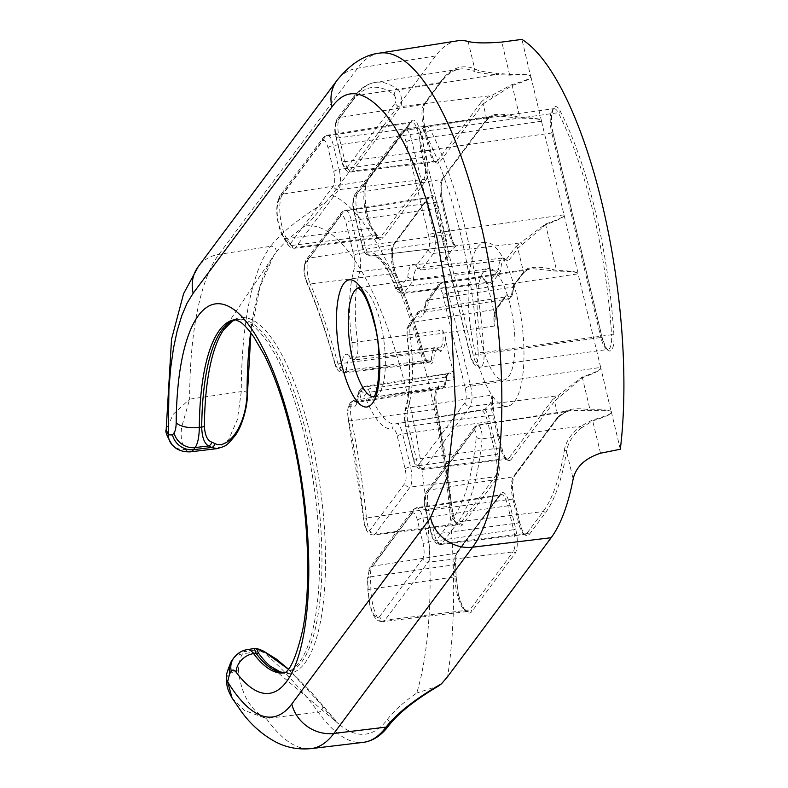 <?xml version="1.0" encoding="UTF-8"?>
<svg xmlns="http://www.w3.org/2000/svg" width="788" height="788" viewBox="0 0 788 788"><rect width="100%" height="100%" fill="white"/><g stroke="black" fill="none" stroke-linecap="round" stroke-linejoin="round"><path stroke-width="0.59" stroke-dasharray="3.94 2.96" d="M508.634 376.694A56.234 17.494 -97.9 0 0 511.993 313.368A56.234 17.494 -97.9 0 0 488.284 268.609A56.234 17.494 -97.9 0 0 483.477 271.909A56.234 17.494 -97.9 0 0 480.099 335.077A56.234 17.494 -97.9 0 0 503.729 380.003A56.234 17.494 -97.9 0 0 508.634 376.694M457.365 40.848A258.513 80.425 -97.9 0 0 435.488 55.987L331.935 194.951L325.877 202.043C299.755 217.754 281.336 232.499 270.609 246.289L218.857 254.396A36.632 33.204 36.7 0 0 198.281 266.551M516.958 296.258A82.75 25.738 82.1 0 1 507.561 406.244A82.75 25.738 82.1 0 1 475.164 352.344A82.75 25.738 82.1 0 1 484.847 242.32A82.75 25.738 82.1 0 1 516.958 296.258M486.304 282.419L482.502 276.696A17.484 5.437 -97.9 0 0 487.821 283.217A17.484 5.437 -97.9 0 0 489.358 282.183L498.548 269.851L500.853 271.052L491.466 283.66A19.316 6.008 82.1 0 1 486.304 282.419A83.223 25.886 82.1 0 1 491.21 299.686A83.223 25.886 82.1 0 1 494.962 318.5A19.316 6.008 82.1 0 1 497.159 307.389L506.556 294.791A18.804 5.851 -97.9 0 0 513.54 285.414L523.488 272.057L527.901 268.314C535.594 266.354 545.178 267.112 556.673 270.57C570.876 270.737 578.047 271.811 578.195 273.791L541.504 121.224C542.114 119.205 534.953 118.2 520.011 118.21L494.549 115.55L490.185 117.028A1.832 1.33 57.6 0 0 490.727 116.88L490.727 116.88A1.832 1.33 57.6 0 0 491.17 115.334C498.863 113.383 508.457 114.132 519.942 117.589C534.116 117.757 541.287 118.84 541.464 120.82L541.661 121.608M494.352 326.055L410.243 337.747A15.918 4.955 82.1 0 1 411.631 322.519L495.879 309.329A17.484 5.437 -97.9 0 0 494.352 326.055L494.962 318.5M492.155 395.064A17.484 5.437 -97.9 0 0 492.707 415.049L408.499 426.239A15.918 4.955 82.1 0 1 407.997 408.046A4.58 3.635 17.4 0 0 405.002 410.351A4.58 3.635 17.4 0 0 405.062 412.321C410.45 393.645 411.238 368.942 407.435 338.219A11.337 3.526 82.1 0 1 408.42 327.375A4.58 4.147 -143.3 0 1 409.061 324.035C406.736 330.133 406.736 325.533 407.199 338.229L410.243 337.747A84.828 26.388 82.1 0 1 407.997 408.046L492.155 395.064L492.401 398.826A83.223 25.886 82.1 0 1 484.571 409.327L396.315 423.727A84.828 26.388 82.1 0 1 395.694 423.855A84.828 26.388 82.1 0 1 369.631 392.247L454.489 379.55L454.085 373.364A83.223 25.886 82.1 0 1 449.18 356.097A83.223 25.886 82.1 0 1 445.417 337.274L442.639 330.192L357.555 341.953A84.828 26.388 82.1 0 1 359.801 271.653L444.846 261.183L447.988 256.947A83.223 25.886 82.1 0 1 455.819 246.447L456.311 245.797L371.493 255.972A84.828 26.388 82.1 0 1 372.399 255.804A84.828 26.388 82.1 0 1 398.167 287.453L482.502 276.696M501.808 448.234A1.832 0.522 -13.5 0 0 501.867 448.047A1.832 0.522 -13.5 0 0 500.577 447.85L492.707 415.049A1.832 0.522 -13.5 0 1 493.987 415.246L492.401 398.826A19.316 6.008 82.1 0 0 493.938 415.434L501.808 448.234C504.744 458.734 507.807 462.546 511.008 459.69A1.832 1.665 36.7 0 0 508.9 458.212L552.418 399.821A1.832 1.665 -143.3 0 1 554.516 401.299L511.008 459.69M507.561 406.244L396.009 423.786A4.58 4.354 76.7 0 1 396.315 423.727A15.918 4.955 82.1 0 1 396.433 423.708L480.68 410.45A17.484 5.437 -97.9 0 1 480.808 410.43L480.808 410.43A17.484 5.437 -97.9 0 1 487.654 421.816A1.832 0.522 166.5 0 0 489.811 420.959L497.691 453.76C499.996 464.999 499.809 473.174 497.13 478.306L462.182 525.212C458.98 528.068 455.917 524.256 452.982 513.756A19.316 6.008 82.1 0 1 451.632 505.758A301.233 93.713 -97.9 0 0 436.985 409.573C435.104 399.014 435.429 391.439 437.941 386.859L439.487 384.79A18.804 5.851 -97.9 0 0 446.471 375.413L448.924 372.123A19.316 6.008 82.1 0 1 454.085 373.364M288.408 669.219L321.671 704.896A250.21 77.835 -97.9 0 0 338.682 723.965A250.21 77.835 -97.9 0 0 387.42 719.405C393.951 710.825 403.722 702.039 416.754 693.056A261.34 81.302 -97.9 0 0 407.928 396.256A261.34 81.302 -97.9 0 0 304.661 226.186C312.718 219.99 321.632 207.086 325.877 202.043M458.399 594.497L455.996 576.058A301.233 93.713 -97.9 0 0 455.651 563.981A19.316 6.008 82.1 0 1 457.808 551.176L500.784 493.515C503.975 490.648 507.048 494.47 509.984 504.96L515.716 528.856C518.031 540.085 517.844 548.271 515.165 553.403L471.953 611.38A28.476 8.855 82.1 0 1 458.399 594.497M444.846 261.183A17.484 5.437 -97.9 0 0 444.294 241.197L436.424 208.396A17.484 5.437 -97.9 0 0 429.568 197.01A17.484 5.437 -97.9 0 0 428.091 198.034L393.143 244.93A17.484 5.437 -97.9 0 0 392.641 267.152A17.484 5.437 -97.9 0 0 394.64 273.337A303.065 94.274 82.1 0 1 422.23 352.886A17.484 5.437 -97.9 0 0 428.603 362.677A17.484 5.437 -97.9 0 0 430.14 361.653L431.479 359.85L433.784 361.062L432.248 363.12C429.332 365.928 426.416 362.697 423.501 353.438A301.233 93.713 -97.9 0 0 396.088 274.372A19.316 6.008 82.1 0 1 393.872 267.536C391.557 256.307 391.744 248.121 394.424 242.99L429.381 196.094C432.573 193.227 435.646 197.049 438.581 207.539L446.451 240.35A19.316 6.008 82.1 0 1 447.988 256.947M446.451 240.35A1.832 0.522 166.5 0 1 444.294 241.197L359.298 253.46A4.58 1.31 166.5 0 0 353.911 255.598L346.031 222.797C344.346 216.661 342.553 214.425 340.633 216.07L305.685 262.975C304.109 265.881 304.001 270.678 305.36 277.386L306.66 281.395A309.211 96.195 82.1 0 1 334.801 362.549A11.337 3.526 -97.9 0 0 339.933 368.232L340.682 367.238L346.375 370.33A22.202 6.905 82.1 0 1 348.867 359.505A22.202 6.905 82.1 0 1 350.827 358.195A22.202 6.905 82.1 0 1 354.078 359.988L438.867 349.941L440.354 350.601L440.768 351.684A18.804 5.851 -97.9 0 0 435.922 350.709A18.804 5.851 -97.9 0 0 433.784 361.062M541.464 120.82L530.935 76.928C531.733 78.386 525.497 81.223 512.22 85.429L483.113 103.878A1.832 1.665 36.7 0 0 481.015 102.41C482.315 100.519 485.753 98.264 491.338 95.624L511.964 84.582C525.271 80.711 531.545 78.15 530.797 76.899L521.922 39.4M620.314 449.249L611.458 412.36C612.266 413.818 606.031 416.655 592.753 420.861L581.662 427.717L580.598 426.269L592.487 420.014C605.805 416.143 612.079 413.592 611.33 412.331L600.771 367.829C601.52 369.71 595.393 373 582.381 377.688L554.516 401.299L558.17 416.497L567.803 409.947C574.501 408.411 581.928 408.381 590.104 409.858C604.307 409.494 611.37 410.115 611.311 411.72L611.192 411.789C611.311 410.39 604.327 409.996 590.232 410.597L571.221 410.341L567.163 411.464A1.832 0.955 65.2 0 0 567.498 411.415L567.498 411.415A1.832 0.955 65.2 0 0 567.803 409.947M541.504 121.224L411.563 139.969L433.942 233.209A15.918 4.955 82.1 0 1 433.489 253.431L421.147 269.989L505.935 259.941L507.423 260.601L507.846 261.675A18.804 5.851 -97.9 0 0 502.99 260.71A18.804 5.851 -97.9 0 0 500.853 271.052M515.165 553.403A1.832 1.665 36.7 0 0 513.057 551.925L469.855 609.912L384.908 620.176A4.58 4.147 -143.3 0 1 379.649 616.492C376.231 619.496 372.98 615.448 369.887 604.347L368.154 591.069A4.58 1.537 178.8 0 1 367.888 590.567A4.58 1.537 178.8 0 1 370.853 589.069L454.922 576.855A26.644 8.294 -97.9 0 0 457.168 594.113A26.644 8.294 -97.9 0 0 467.501 611.478A26.644 8.294 -97.9 0 0 469.855 609.912A1.832 1.665 -143.3 0 1 471.953 611.38M340.682 367.238L343.607 355.831C345.302 353.723 347.183 353.694 349.251 355.733L350.916 353.507A11.337 3.526 -97.9 0 0 351.901 342.652C348.089 311.94 348.887 287.236 354.265 268.56A4.58 3.635 -162.6 0 0 359.801 271.653A15.918 4.955 82.1 0 0 359.298 253.46L351.428 220.66A4.58 1.31 166.5 0 0 346.031 222.797M425.727 180.885A1.832 1.665 -143.3 0 0 423.629 179.418L338.673 189.681L295.707 247.343L380.653 237.08L423.629 179.418A17.484 5.437 -97.9 0 0 424.131 157.196L418.389 133.31A17.484 5.437 -97.9 0 0 411.543 121.913A17.484 5.437 -97.9 0 0 410.065 122.938L366.863 180.915A26.644 8.294 -97.9 0 0 366.095 214.769A26.644 8.294 -97.9 0 0 371.207 228.175L286.704 238.577A4.58 3.595 -32.4 0 1 283.188 237.168A4.58 3.595 -32.4 0 1 282.744 235.316L278.814 225.004C276.361 213.026 276.558 204.348 279.405 198.96L322.607 140.983C324.498 139.318 326.291 141.564 328.005 147.701L333.748 171.597C335.097 178.226 334.989 183.023 333.413 186.007L290.447 243.669L287.068 242.389A4.58 3.487 149.5 0 0 287.433 244.113A4.58 3.487 149.5 0 0 290.959 245.551L375.443 235.11A17.484 5.437 -97.9 0 0 379.117 238.114A17.484 5.437 -97.9 0 0 380.653 237.08A1.832 1.665 -143.3 0 1 382.761 238.557A19.316 6.008 82.1 0 1 376.999 236.37A301.233 93.713 -97.9 0 0 372.793 229.485C370.636 226.048 368.814 221.28 367.326 215.163A28.476 8.855 82.1 0 1 368.144 178.974L411.346 120.997C414.547 118.141 417.61 121.953 420.546 132.453L426.288 156.349C428.593 167.578 428.406 175.763 425.727 180.885L382.761 238.557M232.086 698.079L244.536 710.461L266.314 718.518A257.065 79.972 -97.9 0 0 311.201 748.6M379.373 53.131A257.065 79.972 -97.9 0 0 357.624 68.172L218.857 254.396A257.065 79.972 -97.9 0 0 189.642 399.161L173.271 414.232L166.179 429.618M226.589 678.517A18.321 9.003 -177.2 0 1 238.459 670.726C241.345 694.701 250.633 710.628 266.314 718.518L318.244 712.155A258.031 80.268 -97.9 0 0 363.307 742.355M304.661 226.186C291.757 235.533 282.035 244.526 275.485 253.135A4.58 4.147 36.7 0 0 270.609 246.289A258.031 80.268 -97.9 0 0 241.286 391.606L189.642 399.161L181.673 427.007C180.373 436.828 181.585 444.274 185.308 449.367A18.321 15.927 -43.1 0 1 172.208 444.915M254.297 648.514L260.601 651.055C271.348 655.921 304.247 692.337 318.244 712.155A4.58 3.743 144.4 0 0 322.174 709.574A4.58 3.743 144.4 0 0 322.223 705.487L322.223 705.487A4.58 3.743 144.4 0 0 321.671 704.896M581.662 427.717C572.915 434.868 567.882 442.777 566.562 451.445A232.046 72.181 82.1 0 1 545.227 513.057L529.034 534.776C525.842 537.643 522.769 533.821 519.834 523.33L514.101 499.434C511.796 488.196 511.973 480.02 514.663 474.888L558.17 416.497A1.832 1.665 -143.3 0 1 556.88 418.438L513.372 476.829A1.832 1.665 36.7 0 0 514.663 474.888M455.819 246.447A19.316 6.008 82.1 0 1 450.569 234.814L442.698 202.014C440.384 190.785 440.571 182.599 443.25 177.467L486.767 119.077L483.113 103.878L439.606 162.269C436.404 165.125 433.341 161.313 430.406 150.813L424.673 126.917C422.358 115.688 422.545 107.503 425.224 102.381L441.418 80.652A232.046 72.181 82.1 0 1 474.721 68.93C478.651 70.9 485.93 72.338 496.558 73.225L509.58 74.417C523.774 74.052 530.846 74.683 530.777 76.288L530.669 76.347C530.777 74.958 523.793 74.555 509.698 75.165L496.164 74.564A1.832 0.522 91.9 0 0 496.558 73.225M438.985 685.747L416.754 693.056M611.33 412.331A1.832 0.64 7.8 0 0 611.458 412.36L611.192 411.789M552.418 399.821L582.145 377.019C595.955 372.31 602.121 369.109 600.614 367.444L600.771 367.829M600.584 367.041L578.077 273.85C577.978 272.037 570.857 271.151 556.732 271.18L531.279 268.531L526.906 270.008A1.832 1.33 57.6 0 0 527.448 269.851L527.448 269.851A1.832 1.33 57.6 0 0 527.901 268.314M530.797 76.899A1.832 0.64 -172.2 0 0 530.935 76.928L530.669 76.347M247.481 393.291A4.58 1.793 0.1 0 0 241.286 391.606L237.355 419.6L228.54 439.911L217.074 448.638M238.459 670.726A36.947 11.495 82.1 0 1 242.556 653.882L260.601 651.055A4.58 4.137 113.3 0 1 263.517 651.115M519.834 523.33A1.832 0.522 -13.5 0 0 519.893 523.143A1.832 0.522 -13.5 0 0 518.602 522.937L434.405 534.136L428.672 510.24A4.58 1.31 -13.5 0 1 425.451 509.747C423.609 502.449 423.983 496.371 426.554 491.535A4.58 4.147 36.7 0 0 425.914 494.874L473.952 430.406A4.58 4.147 -143.3 0 1 474.593 427.066L426.554 491.535A4.58 4.147 36.7 0 1 429.125 490.018L477.164 425.55A8.845 2.748 82.1 0 1 477.912 425.027L571.221 410.341L567.498 411.415C567.35 410.775 555.56 418.694 557.914 417.827L514.406 476.218C512.121 480.04 512.042 487.713 514.16 499.247A1.832 0.522 -13.5 0 0 512.87 499.05L428.672 510.24A15.918 4.955 82.1 0 1 429.125 490.018L513.372 476.829A17.484 5.437 -97.9 0 0 512.87 499.05L518.602 522.937A17.484 5.437 -97.9 0 0 525.389 534.343A17.484 5.437 -97.9 0 0 526.936 533.309L543.119 511.579A230.214 71.619 -97.9 0 0 564.287 450.46A1.832 1.221 -170.8 0 1 566.562 451.445L573.162 478.946M468.121 41.429L474.721 68.93A1.832 1.714 -67.7 0 1 473.174 70.959A230.214 71.619 -97.9 0 0 459.611 69.117A230.214 71.619 -97.9 0 0 440.128 82.592A1.832 1.665 36.7 0 0 441.418 80.652M485.477 121.017L441.969 179.408L357.722 192.597L403.978 130.522L490.185 117.028L485.477 121.017A1.832 1.665 -143.3 0 0 486.767 119.077L491.17 115.334M454.489 379.55A17.484 5.437 -97.9 0 0 449.121 373.039A17.484 5.437 -97.9 0 0 447.643 374.064L445.387 377.088L446.363 376.556L446.471 375.413M446.579 375.925C446.323 384.061 444.56 388.385 441.3 388.908A20.636 6.422 82.1 0 0 445.387 377.088L361.298 390.06A22.202 6.905 82.1 0 1 356.925 402.185A22.202 6.905 82.1 0 1 353.595 400.402L438 386.997L439.083 386.327L439.487 384.79M564.287 450.46C565.774 441.635 571.211 433.567 580.598 426.269L482.049 438.817A4.58 2.65 -174.5 0 1 476.307 436.798A224.068 69.699 82.1 0 1 452.913 518.169L436.729 539.898C434.838 541.553 433.036 539.317 431.322 533.171L425.589 509.275C424.239 502.655 424.348 497.858 425.914 494.874M424.673 126.917A1.832 0.522 -13.5 0 0 424.722 126.73A1.832 0.522 -13.5 0 0 423.442 126.533A17.484 5.437 -97.9 0 1 423.944 104.321L339.697 117.51L355.88 95.781A4.58 4.147 36.7 0 0 353.31 97.298C359.505 88.857 366.814 83.883 375.236 82.395L459.611 69.117C453.051 70.093 446.904 74.387 441.162 81.982L424.968 103.711A1.832 1.665 36.7 0 1 423.944 104.321L440.128 82.592L355.88 95.781A228.638 71.127 82.1 0 1 375.236 82.395A228.638 71.127 82.1 0 1 398.275 89.891L496.164 74.564C484.916 73.905 477.252 72.693 473.174 70.959M522.217 244.644A1.832 1.33 58.6 0 0 520.405 242.931L545.414 224.038C558.485 219.606 564.651 216.542 563.913 214.838A1.832 0.621 -176.2 0 0 564.041 214.848C564.829 216.73 558.692 220.019 545.66 224.708L517.795 248.319L507.846 261.675M563.913 214.838L433.942 233.209A4.58 1.31 -13.5 0 0 428.554 235.346C429.903 241.965 429.795 246.772 428.229 249.757L416.32 265.723C411.681 262.128 408.824 265.96 407.751 277.228L399.152 288.772A4.58 4.147 36.7 0 0 404.411 292.446A15.918 4.955 82.1 0 1 403.003 293.392A15.918 4.955 82.1 0 1 398.167 287.453A4.58 2.561 -20.7 0 1 394.729 286.231A4.58 2.561 -20.7 0 1 394.709 285.207C385.499 261.734 376.122 250.673 366.578 252.032A11.337 3.526 82.1 0 1 362.056 244.664L354.186 211.864C352.827 205.235 352.935 200.438 354.511 197.453L400.767 135.378C402.658 133.714 404.451 135.96 406.165 142.106L428.554 235.346M417.975 312.078L409.061 324.035A4.58 4.147 -143.3 0 1 411.631 322.519L420.664 310.403L417.975 312.078L417.019 315.84C421.659 319.435 424.515 315.594 425.589 304.326L437.488 288.359C439.379 286.694 441.181 288.93 442.895 295.076A4.58 1.31 -13.5 0 1 448.283 292.939L578.077 273.85M260.424 649.765A4.58 4.147 -66.1 0 0 257.479 649.696L244.122 651.784A18.321 16.597 36.7 0 0 233.839 657.862M446.363 376.556L448.668 373.453A1.832 1.665 36.7 0 1 447.643 374.064L363.396 387.253A15.918 4.955 82.1 0 1 364.736 386.317A15.918 4.955 82.1 0 1 369.631 392.247A4.58 2.561 159.3 0 0 364.627 395.665C373.827 419.137 383.204 430.199 392.749 428.849A4.58 4.354 76.7 0 1 396.009 423.786L396.433 423.708A15.918 4.955 82.1 0 1 402.668 434.08L487.654 421.816L495.534 454.617A1.832 0.522 166.5 0 0 497.691 453.76M407.751 277.228L413.444 280.331L498.548 269.851A20.636 6.422 82.1 0 1 500.882 259.232A20.636 6.422 82.1 0 1 502.705 258.021A20.636 6.422 82.1 0 1 505.935 259.941L515.687 246.851A1.832 1.665 -143.3 0 1 517.795 248.319L523.488 272.057A1.832 1.665 -143.3 0 1 522.208 273.997L526.906 270.008L440.709 283.503A15.918 4.955 82.1 0 1 442.048 282.567A15.918 4.955 82.1 0 1 448.283 292.939L470.672 386.179A15.918 4.955 82.1 0 1 470.209 406.411L557.136 395.901A1.832 1.33 -121.4 0 1 558.938 397.625M582.145 377.019A1.832 0.502 -108.9 0 0 582.381 377.688L590.232 410.597M545.227 513.057A1.832 1.665 -143.3 0 0 543.119 511.579L458.173 521.853A228.638 71.127 82.1 0 0 482.049 438.817A8.845 2.748 82.1 0 0 481.379 430.79A8.845 2.748 82.1 0 0 477.912 425.027L474.593 427.066A4.58 4.147 -143.3 0 1 477.164 425.55L567.163 411.464C565.104 412.193 556.988 417.039 556.88 418.438M511.964 84.582L520.011 118.21M425.224 102.381A1.832 1.665 36.7 0 1 424.968 103.711C422.693 107.523 422.614 115.196 424.722 126.73L430.465 150.626A1.832 0.522 -13.5 0 0 429.174 150.429L423.442 126.533L339.234 137.733A15.918 4.955 82.1 0 1 339.697 117.51A4.58 4.147 36.7 0 0 337.126 119.027L353.31 97.298A4.58 4.147 36.7 0 0 352.669 100.637A224.068 69.699 82.1 0 1 394.217 94.855A4.58 4.147 -52.5 0 1 398.275 89.891A8.845 2.748 82.1 0 1 400.846 95.358A8.845 2.748 82.1 0 1 400.59 106.587L491.338 95.624A1.832 0.965 -113.5 0 1 492.796 97.525M351.901 342.652L357.555 341.953A15.918 4.955 82.1 0 1 356.176 357.181L441.122 346.917L438.867 349.941A20.636 6.422 82.1 0 0 435.636 348.02A20.636 6.422 82.1 0 0 433.814 349.242A20.636 6.422 82.1 0 0 431.479 359.85L346.375 370.33L345.193 371.916A15.918 4.955 82.1 0 1 343.795 372.852A15.918 4.955 82.1 0 1 337.993 363.938L422.23 352.886A1.832 0.69 -15.5 0 1 423.54 353.182A1.832 0.69 -15.5 0 1 423.501 353.438M545.414 224.038A1.832 0.502 71.1 0 0 545.66 224.708L556.732 271.18M358.52 394.335L358.845 391.419L361.298 390.06L363.396 387.253A4.58 4.147 36.7 0 0 360.185 392.109L358.52 394.335C357.466 405.584 354.61 409.415 349.951 405.84L349.202 406.835A11.337 3.526 -97.9 0 0 348.641 420.171A309.211 96.195 82.1 0 1 363.682 518.908L364.47 523.606C366.154 529.733 367.957 531.979 369.868 530.324L404.815 483.428C406.401 480.522 406.51 475.716 405.15 469.018L397.27 436.217A11.337 3.526 -97.9 0 0 392.749 428.849M522.208 273.997L512.456 287.088L428.367 300.061A22.202 6.905 82.1 0 1 423.993 312.186A22.202 6.905 82.1 0 1 420.664 310.403L505.069 296.997L506.152 296.318L506.556 294.791M513.648 285.916C513.392 294.052 511.629 298.386 508.368 298.898A20.636 6.422 82.1 0 0 512.456 287.088L513.431 286.546L513.54 285.414M509.984 504.96A1.832 0.522 166.5 0 1 507.827 505.817L513.559 529.713L428.564 541.967A4.58 1.31 166.5 0 0 423.176 544.104C424.525 550.733 424.417 555.54 422.851 558.515A4.58 4.147 36.7 0 0 428.111 562.199L513.057 551.925A17.484 5.437 -97.9 0 0 513.559 529.713A1.832 0.522 166.5 0 0 515.716 528.856M417.443 520.218A4.58 1.31 166.5 0 1 422.831 518.08L428.564 541.967A15.918 4.955 82.1 0 1 428.111 562.199L384.908 620.176A25.078 7.801 82.1 0 1 382.692 621.653L467.501 611.478L464.368 609.085C464.447 609.104 461.798 606.79 458.449 594.31L456.104 576.255A1.832 0.611 -1.2 0 1 454.922 576.855A303.065 94.274 -97.9 0 0 454.568 564.71A17.484 5.437 -97.9 0 1 456.528 553.117A1.832 1.665 36.7 0 0 457.562 552.506L500.528 494.844A1.832 1.665 36.7 0 1 499.494 495.455L456.528 553.117L372.281 566.306L415.246 508.644A15.918 4.955 82.1 0 1 416.596 507.708A15.918 4.955 82.1 0 1 422.831 518.08L507.827 505.817A17.484 5.437 -97.9 0 0 500.981 494.431A17.484 5.437 -97.9 0 0 499.494 495.455L415.246 508.644A4.58 4.147 36.7 0 0 412.035 513.49C413.927 511.836 415.729 514.072 417.443 520.218L423.176 544.104M455.651 563.981A1.832 0.542 -2.1 0 1 455.76 564.159A1.832 0.542 -2.1 0 1 454.568 564.71L370.498 576.855A15.918 4.955 82.1 0 1 372.281 566.306A4.58 4.147 36.7 0 0 369.71 567.823L367.533 578.244A4.58 1.359 177.9 0 0 367.799 578.678L369.07 571.152L412.035 513.49M350.916 353.507A4.58 4.147 36.7 0 0 356.176 357.181L354.078 359.988L350.571 358.619L349.251 355.733M358.294 392.966L356.146 402.51L441.3 388.908A20.636 6.422 82.1 0 1 438 386.997L436.66 388.799A17.484 5.437 -97.9 0 0 435.784 409.356L351.615 420.703A15.918 4.955 82.1 0 1 352.413 401.988L353.595 400.402L350.906 402.087L349.951 405.84M513.431 286.546L523.232 273.387L527.448 269.851L531.279 268.531L442.048 282.567L438.128 285.02A4.58 4.147 36.7 0 1 440.709 283.503L428.367 300.061L425.914 301.42L425.589 304.326M491.466 283.66A1.832 1.665 -143.3 0 0 489.358 282.183L404.411 292.446L413.444 280.331A22.202 6.905 82.1 0 1 417.896 268.196A22.202 6.905 82.1 0 1 421.147 269.989L417.64 268.609L416.32 265.723M284.714 672.617A178.236 55.446 -97.9 0 0 286.615 672.42A178.236 55.446 -97.9 0 0 301.696 661.989A178.236 55.446 -97.9 0 0 312.472 462.014A178.236 55.446 -97.9 0 0 237.671 319.337A178.236 55.446 -97.9 0 0 235.789 319.672M358.481 287.876A55.032 17.119 82.1 0 1 359.2 287.719A55.032 17.119 82.1 0 1 380.702 323.572A55.032 17.119 82.1 0 1 379.117 393.498A55.032 17.119 82.1 0 1 374.32 396.738A55.032 17.119 82.1 0 1 373.581 396.778M435.488 55.987L357.624 68.172A36.632 33.204 36.7 0 0 337.037 80.327M235.858 319.692L237.671 319.337L235.257 319.632A178.275 55.455 82.1 0 1 304.434 435.843A178.275 55.455 82.1 0 1 299.292 662.363A178.275 55.455 82.1 0 1 284.212 672.804L286.615 672.42L284.783 672.578M224.59 328.438A179.575 55.859 82.1 0 1 224.787 328.172A179.575 55.859 82.1 0 1 310.295 434.641A179.575 55.859 82.1 0 1 305.123 662.806A179.575 55.859 82.1 0 1 270.136 666.077L338.682 723.965L309.723 690.416L288.487 669.12M457.808 551.176A1.832 1.665 36.7 0 1 457.562 552.506C456.331 553.974 455.73 557.855 455.76 564.159L456.104 576.255A1.832 0.611 -1.2 0 0 455.996 576.058M438.581 207.539A1.832 0.522 166.5 0 1 436.424 208.396L351.428 220.66A15.918 4.955 82.1 0 0 345.193 210.288A15.918 4.955 82.1 0 0 343.844 211.223A4.58 4.147 36.7 0 0 341.273 212.74L306.325 259.646A4.58 4.147 36.7 0 1 308.896 258.119L343.844 211.223L428.091 198.034A1.832 1.665 36.7 0 0 429.125 197.424L394.177 244.329C391.892 248.141 391.813 255.814 393.931 267.349L396.039 273.889A1.832 1.162 -23.5 0 0 394.64 273.337L310.265 283.985A15.918 4.955 82.1 0 1 308.443 278.351A15.918 4.955 82.1 0 1 308.896 258.119L393.143 244.93A1.832 1.665 36.7 0 0 394.424 242.99M349.202 406.835A4.58 4.147 -143.3 0 1 349.842 403.505L348.03 408.056C348.04 408.844 346.927 410.302 348.463 420.496A4.58 0.886 -11.6 0 0 351.615 420.703A304.631 94.767 82.1 0 1 366.44 517.972L451.731 505.807L437.054 409.435L435.784 409.356A303.065 94.274 82.1 0 1 450.529 506.132A17.484 5.437 -97.9 0 0 451.751 513.372A17.484 5.437 -97.9 0 0 458.537 524.769A17.484 5.437 -97.9 0 0 460.074 523.734A1.832 1.665 -143.3 0 1 462.182 525.212M497.13 478.306A1.832 1.665 -143.3 0 0 495.031 476.839L460.074 523.734L375.127 534.008A15.918 4.955 82.1 0 1 373.729 534.944L458.537 524.769L457.808 524.345C456.38 522.07 456.459 524.818 453.041 513.569L451.632 505.758M290.447 243.669A4.58 4.147 -143.3 0 0 295.707 247.343A15.918 4.955 82.1 0 1 294.308 248.289A15.918 4.955 82.1 0 1 290.959 245.551A304.631 94.767 82.1 0 0 286.704 238.577A25.078 7.801 82.1 0 1 281.887 225.969A25.078 7.801 82.1 0 1 282.616 194.104L366.863 180.915A1.832 1.665 36.7 0 0 368.144 178.974M595.433 211.686A233.672 72.693 -97.9 0 0 560.189 111.059A20.153 6.265 -97.9 0 0 552.437 110.29A20.153 6.265 -97.9 0 0 553.048 133.389L602.14 337.875A20.153 6.265 -97.9 0 0 610.217 350.956A20.153 6.265 -97.9 0 0 613.911 334.831A233.672 72.693 -97.9 0 0 595.433 211.686M553.048 133.389A1.832 0.522 166.5 0 0 553.107 133.202C548.665 114.004 555.136 105.011 553.895 108.655A18.321 5.693 -97.9 0 1 558.278 112.704L430.672 130.394A231.839 72.122 82.1 0 1 465.649 230.234A231.839 72.122 82.1 0 1 483.98 352.413L611.577 334.733A231.839 72.122 -97.9 0 0 593.246 212.553A231.839 72.122 -97.9 0 0 558.278 112.704A1.832 1.3 152.8 0 0 560.189 111.059M382.692 621.653A25.078 7.801 82.1 0 1 372.96 605.312A25.078 7.801 82.1 0 1 370.853 589.069A304.631 94.767 82.1 0 0 370.498 576.855A4.58 1.359 177.9 0 0 367.533 578.244L367.888 590.567L369.739 604.81C374.399 621.939 378.772 621.082 382.692 621.653M396.088 274.372A1.832 1.162 -23.5 0 0 396.039 273.889C406.204 297.322 415.365 323.75 423.54 353.182C429.706 368.873 428.16 360.274 428.603 362.677L343.795 372.852C339.372 373.059 336.348 369.838 334.703 363.179A4.58 1.714 -15.5 0 0 337.993 363.938A304.631 94.767 82.1 0 0 310.265 283.985A4.58 2.906 -23.5 0 1 306.768 282.626A4.58 2.906 -23.5 0 1 306.66 281.395M397.27 436.217A4.58 1.31 -13.5 0 1 402.668 434.08L410.538 466.88L495.534 454.617A17.484 5.437 -97.9 0 1 495.031 476.839L410.075 487.102L375.127 534.008A4.58 4.147 -143.3 0 1 369.868 530.324M348.641 420.171A4.58 0.886 -11.6 0 0 348.463 420.496L364.332 524.069C365.918 531.358 369.05 534.973 373.729 534.944A15.918 4.955 82.1 0 1 367.553 524.562A15.918 4.955 82.1 0 1 366.44 517.972A4.58 0.522 -5.8 0 0 363.435 518.77A4.58 0.522 -5.8 0 0 363.682 518.908M347.291 167.381A4.58 4.147 -143.3 0 0 352.551 171.065A15.918 4.955 82.1 0 1 351.152 172.001A15.918 4.955 82.1 0 1 344.977 161.629L429.174 150.429A17.484 5.437 -97.9 0 0 435.961 161.826A17.484 5.437 -97.9 0 0 437.498 160.801L352.551 171.065L400.59 106.587A4.58 4.147 -143.3 0 1 395.33 102.913L347.291 167.381C345.4 169.046 343.607 166.8 341.894 160.663L336.161 136.767C334.801 130.148 334.91 125.341 336.486 122.357L352.669 100.637M394.217 94.855L395.458 97.495A4.265 1.33 82.1 0 1 395.33 102.913M478.149 352.157A13.741 4.275 82.1 0 1 475.627 363.15A13.741 4.275 82.1 0 1 470.121 354.226A4.58 1.31 166.5 0 0 469.983 354.699A4.58 1.31 166.5 0 0 473.283 355.181L424.19 150.695A18.321 5.693 82.1 0 1 426.298 126.346A18.321 5.693 82.1 0 1 430.672 130.394A4.58 3.26 152.8 0 0 425.894 134.521A227.259 70.693 82.1 0 1 460.182 232.391A227.259 70.693 82.1 0 1 478.149 352.157A4.58 1.005 -3.7 0 0 483.98 352.413A18.321 5.693 82.1 0 1 480.424 367.119A18.321 5.693 82.1 0 1 473.283 355.181L600.88 337.491A18.321 5.693 -97.9 0 0 608.021 349.429A18.321 5.693 -97.9 0 0 611.577 334.733L613.911 334.831M473.952 430.406A4.265 1.33 82.1 0 1 475.991 432.927L476.307 436.798M247.255 649.617A36.947 11.495 -97.9 0 0 244.122 651.784L242.556 653.882A18.321 16.597 -143.3 0 0 232.273 659.96M387.42 719.405A4.58 4.147 -143.3 0 1 388.77 725.581M331.935 194.951A293.727 91.378 82.1 0 1 428.731 383.529A293.727 91.378 82.1 0 1 447.594 676.685M445.417 337.274A19.316 6.008 82.1 0 1 443.23 348.385L440.768 351.684M484.571 409.327A19.316 6.008 82.1 0 1 489.811 420.959M600.515 453.208L592.487 420.014M509.698 75.165L501.808 42.069M185.308 449.367A36.947 11.495 -97.9 0 0 190.272 451.849M275.485 253.135A250.21 77.835 -97.9 0 0 273.751 255.578A250.21 77.835 -97.9 0 0 250.623 332.556M369.07 571.152A4.58 4.147 36.7 0 1 369.71 567.823L412.676 510.161L416.596 507.708L500.528 494.844A1.832 1.665 36.7 0 0 500.784 493.515M529.034 534.776A1.832 1.665 -143.3 0 0 526.936 533.309L441.989 543.572A15.918 4.955 82.1 0 1 440.581 544.518L525.389 534.343L524.66 533.909C523.232 531.634 523.321 534.392 519.893 523.143L514.16 499.247A1.832 0.522 -13.5 0 1 514.101 499.434M336.486 122.357A4.58 4.147 36.7 0 1 337.126 119.027C334.447 124.947 334.082 131.025 336.013 137.24A4.58 1.31 -13.5 0 0 339.234 137.733L344.977 161.629A4.58 1.31 -13.5 0 1 341.746 161.136C343.401 168.642 346.533 172.267 351.152 172.001L435.961 161.826L435.232 161.402C433.804 159.127 433.883 161.885 430.465 150.626A1.832 0.522 -13.5 0 1 430.406 150.813M481.015 102.41L437.498 160.801A1.832 1.665 -143.3 0 1 439.606 162.269M442.698 202.014A1.832 0.522 -13.5 0 0 442.757 201.827A1.832 0.522 -13.5 0 0 441.467 201.629A17.484 5.437 -97.9 0 1 441.969 179.408A1.832 1.665 36.7 0 0 443.25 177.467M366.578 252.032A4.58 4.354 -103.3 0 0 371.493 255.972A15.918 4.955 82.1 0 1 371.315 256.001A15.918 4.955 82.1 0 1 365.139 245.629L357.26 212.829L441.467 201.629L449.337 234.43A1.832 0.522 -13.5 0 1 450.628 234.627A1.832 0.522 -13.5 0 1 450.569 234.814M362.056 244.664A4.58 1.31 166.5 0 0 361.919 245.137A4.58 1.31 166.5 0 0 365.139 245.629L449.337 234.43A17.484 5.437 -97.9 0 0 456.124 245.826A17.484 5.437 -97.9 0 0 456.311 245.797M340.633 216.07A4.58 4.147 36.7 0 1 341.273 212.74L345.193 210.288L429.125 197.424A1.832 1.665 36.7 0 0 429.381 196.094M339.933 368.232A4.58 4.147 -143.3 0 0 345.193 371.916L430.14 361.653A1.832 1.665 -143.3 0 1 432.248 363.12M442.639 330.192A17.484 5.437 -97.9 0 1 441.122 346.917A1.832 1.665 -143.3 0 1 443.23 348.385M358.845 391.419L360.825 388.77L364.736 386.317L448.668 373.453A1.832 1.665 36.7 0 0 448.924 372.123M350.896 402.087L349.842 403.505A4.58 4.147 -143.3 0 1 352.413 401.988L436.66 388.799A1.832 1.665 36.7 0 0 437.941 386.859M439.083 386.327L437.695 388.189C435.577 391.508 435.36 398.59 437.054 409.435L436.985 409.573M442.895 295.076L465.275 388.326C466.634 394.946 466.526 399.743 464.95 402.727A4.58 4.147 -143.3 0 0 470.209 406.411L423.954 468.476A15.918 4.955 82.1 0 1 422.555 469.421A15.918 4.955 82.1 0 1 416.379 459.04L500.577 447.85A17.484 5.437 -97.9 0 0 507.364 459.246L506.635 458.813C505.206 456.548 505.285 459.296 501.867 448.047L493.987 415.246A1.832 0.522 -13.5 0 1 493.938 415.434M407.435 338.219L407.199 338.229C410.922 368.548 410.184 392.591 405.002 410.351L405.278 425.747A4.58 1.31 -13.5 0 0 408.499 426.239L416.379 459.04A4.58 1.31 -13.5 0 1 413.158 458.547C414.744 465.836 417.876 469.451 422.555 469.421L507.364 459.246A17.484 5.437 -97.9 0 0 508.9 458.212L423.954 468.476A4.58 4.147 36.7 0 1 418.694 464.802C416.813 466.466 415.01 464.221 413.296 458.074L405.426 425.274A11.337 3.526 82.1 0 1 405.062 412.321M376.999 236.37A1.832 1.399 149.5 0 0 375.443 235.11A303.065 94.274 -97.9 0 0 371.207 228.175A1.832 1.438 -32.4 0 1 372.793 229.485M420.546 132.453A1.832 0.522 166.5 0 1 418.389 133.31L333.403 145.563L339.135 169.459L424.131 157.196A1.832 0.522 166.5 0 0 426.288 156.349M328.005 147.701A4.58 1.31 166.5 0 1 333.403 145.563A15.918 4.955 82.1 0 0 327.168 135.201A15.918 4.955 82.1 0 0 325.818 136.127A4.58 4.147 36.7 0 0 323.247 137.644L280.045 195.631A4.58 4.147 36.7 0 1 282.616 194.104L325.818 136.127L410.065 122.938A1.832 1.665 36.7 0 0 411.346 120.997M602.14 337.875A1.832 0.522 166.5 0 0 602.199 337.688A1.832 0.522 166.5 0 0 600.88 337.491L551.787 133.014A1.832 0.522 166.5 0 1 553.107 133.202L602.199 337.688C608.513 355.851 607.991 347.301 608.021 349.429L480.424 367.119C475.588 367.701 472.111 363.554 469.983 354.699L420.891 150.213A4.58 1.31 166.5 0 0 424.19 150.695L551.787 133.014A18.321 5.693 -97.9 0 1 553.895 108.655L426.298 126.346C420.92 129.498 417.906 128.976 420.891 150.213A4.58 1.31 166.5 0 1 421.028 149.75A13.741 4.275 82.1 0 1 420.615 133.99A13.741 4.275 82.1 0 1 425.894 134.521M465.275 388.326A4.58 1.31 -13.5 0 1 470.672 386.179L600.614 367.444M425.589 509.275A4.58 1.31 -13.5 0 0 425.451 509.747L431.184 533.643C432.779 540.923 435.912 544.547 440.581 544.518A15.918 4.955 82.1 0 1 434.405 534.136A4.58 1.31 -13.5 0 1 431.184 533.643A4.58 1.31 -13.5 0 1 431.322 533.171M452.913 518.169A4.58 4.147 -143.3 0 0 458.173 521.853L441.989 543.572A4.58 4.147 -143.3 0 1 436.729 539.898M400.767 135.378A4.58 4.147 -143.3 0 1 401.407 132.049L355.152 194.124C352.472 200.044 352.108 206.111 354.039 212.336A4.58 1.31 -13.5 0 0 357.26 212.829A15.918 4.955 82.1 0 1 357.722 192.597A4.58 4.147 36.7 0 0 354.511 197.453M405.15 469.018A4.58 1.31 166.5 0 1 410.538 466.88A15.918 4.955 82.1 0 1 410.075 487.102A4.58 4.147 -143.3 0 1 404.815 483.428M333.748 171.597A4.58 1.31 166.5 0 1 339.135 169.459A15.918 4.955 82.1 0 1 338.673 189.681A4.58 4.147 -143.3 0 1 333.413 186.007M428.229 249.757A4.58 4.147 36.7 0 0 433.489 253.431L520.405 242.931L515.687 246.851M406.165 142.106A4.58 1.31 -13.5 0 1 411.563 139.969A15.918 4.955 82.1 0 0 405.327 129.596L494.549 115.55L490.727 116.88L486.511 120.416L442.994 178.807C440.719 182.619 440.64 190.292 442.757 201.827L450.628 234.627C454.075 245.945 454.006 243.167 455.395 245.403L456.124 245.826L371.315 256.001C366.706 256.277 363.573 252.653 361.919 245.137L354.039 212.336A4.58 1.31 -13.5 0 1 354.186 211.864M403.978 130.522A15.918 4.955 82.1 0 1 405.327 129.596L401.407 132.049A4.58 4.147 -143.3 0 1 403.978 130.522M360.185 392.109A11.337 3.526 82.1 0 1 364.627 395.665M413.296 458.074A4.58 1.31 -13.5 0 0 413.158 458.547L405.278 425.747A4.58 1.31 -13.5 0 1 405.426 425.274M408.42 327.375L417.019 315.84M464.95 402.727L418.694 464.802M497.159 307.389A1.832 1.665 -143.3 0 1 495.879 309.329L505.069 296.997A20.636 6.422 82.1 0 0 508.368 298.898L423.215 312.511L425.362 302.956M399.152 288.772A11.337 3.526 82.1 0 1 394.709 285.207M353.911 255.598A11.337 3.526 82.1 0 1 354.265 268.56M422.851 558.515L379.649 616.492M341.894 160.663A4.58 1.31 -13.5 0 0 341.746 161.136L336.013 137.24A4.58 1.31 -13.5 0 1 336.161 136.767M334.801 362.549A4.58 1.714 -15.5 0 0 334.703 363.179C326.38 333.226 317.062 306.374 306.768 282.626L305.222 277.859C303.281 271.633 303.646 265.566 306.325 259.646A4.58 4.147 36.7 0 0 305.685 262.975M279.405 198.96A4.58 4.147 36.7 0 1 280.045 195.631C276.214 202.516 275.751 212.464 278.666 225.476C280.853 232.765 282.36 236.666 283.188 237.168L289.265 246.486L291.196 247.796L294.308 248.289L379.117 238.114L372.616 228.737C372.271 229.515 370.527 224.925 367.385 214.966C364.154 198.172 364.322 186.618 367.888 180.314L411.543 121.913L327.168 135.201L323.247 137.644A4.58 4.147 36.7 0 0 322.607 140.983M470.121 354.226L421.028 149.75M425.914 301.42L438.128 285.02A4.58 4.147 36.7 0 0 437.488 288.359M367.799 578.678A309.211 96.195 82.1 0 1 368.154 591.069M287.068 242.389A309.211 96.195 -97.9 0 0 282.744 235.316M373.276 397.103L503.729 380.003M359.18 287.719L488.284 268.609M350.571 358.619L349.99 358.097L435.636 348.02L440.354 350.601M417.64 268.609L417.059 268.087L502.705 258.021L507.423 260.601M223.546 329.926L273.751 255.578L259.961 286.94L250.899 332.93M484.847 242.32L372.399 255.804C375.049 255.45 378.457 257.794 382.604 262.847C386.8 268.225 390.838 276.017 394.729 286.231C396.157 290.949 398.915 293.333 403.003 293.392L487.821 283.217L485.497 280.686M495.091 319.908C495.12 313.851 495.721 310.127 496.903 308.729L506.152 296.318"/><path stroke-width="1.18" d="M311.201 748.6L363.307 742.355A258.031 80.268 -97.9 0 0 386.051 727.117L333.866 733.431L472.623 547.207A257.065 79.972 -97.9 0 0 480.04 220.581A257.065 79.972 -97.9 0 0 379.373 53.131C364.509 54.825 350.394 63.887 337.037 80.327A36.632 33.204 36.7 0 0 331.925 107.001C346.149 87.104 364.076 89.556 385.736 114.339L393.419 125.006L402.363 140.294C404.057 143.288 411.109 157.669 414.843 167.332L427.007 201.561L436.907 237.69L451.15 318.539L455.464 404.796L447.574 475.863L430.553 517.775L291.787 703.999A220.433 68.576 82.1 0 1 227.643 681.797L232.086 698.079L241.463 711.702C250.742 724.399 261.911 734.347 274.963 741.567C285.965 747.507 298.041 749.851 311.201 748.6A257.065 79.972 -97.9 0 0 333.866 733.431A36.632 33.204 -143.3 0 1 291.787 703.999M438.995 685.747C415.404 699.665 398.659 712.943 388.77 725.581L388.77 725.581A4.58 4.147 -143.3 0 1 386.051 727.117C396.788 713.347 415.276 698.887 441.526 683.757L447.594 676.685L551.147 537.721A258.513 80.425 -97.9 0 0 573.162 478.946C575.979 466.88 585.1 458.301 600.515 453.208L620.314 449.249A259.311 80.672 -97.9 0 0 601.914 202.999A259.311 80.672 -97.9 0 0 521.922 39.4L501.808 42.069C485.526 43.36 474.297 43.143 468.121 41.429A258.513 80.425 -97.9 0 0 457.365 40.848L379.373 53.131M284.783 672.578L280.459 671.997L270.136 666.077A179.575 55.859 82.1 0 1 259.094 653.981C256.405 649.795 257.331 648.76 261.862 650.868L265.014 652.267L288.408 669.219M232.086 698.079C226.136 687.097 226.826 684.723 226.589 678.517L226.589 678.517A18.321 9.003 -177.2 0 0 227.643 681.797L229.712 673.297L231.278 671.199C232.637 669.455 234.233 669.761 236.055 672.115A196.586 61.159 -97.9 0 0 301.558 644.722A196.586 61.159 -97.9 0 0 292.121 431.982A196.586 61.159 -97.9 0 0 219.704 303.764A196.586 61.159 -97.9 0 0 176.177 422.693C176.108 427.529 175.399 430.918 174.059 432.858L172.493 434.956L168.346 434.799A18.321 15.927 -43.1 0 0 172.208 444.915L172.208 444.915C167.007 436.424 164.997 431.322 166.179 429.618L168.346 434.799L168.928 389.154L170.72 367.769L173.498 348.178L177.221 330.664L181.851 315.446L187.14 303.055L193.168 293.215L331.925 107.001M441.526 683.757L438.985 685.747M250.623 332.556A250.21 77.835 -97.9 0 0 247.048 394.049A4.58 1.793 0.1 0 0 247.481 393.291C247.531 408.342 241.433 427.589 234.854 435.951C225.732 446.727 226.501 445.703 217.074 448.638L211.726 447.476L208.564 445.939C204.269 443.477 201.994 437.202 201.718 427.096L199.295 427.411A178.275 55.455 82.1 0 1 219.537 330.152A178.275 55.455 82.1 0 1 235.257 319.632L240.379 322.016C244.093 324.538 248.565 329.522 253.805 336.969L264.059 354.57C274.657 375.6 283.818 402.038 291.55 433.873C307.862 500.301 312.235 581.14 302.759 629.592C290.772 681.797 280.774 671.859 284.212 672.804A178.275 55.455 82.1 0 1 253.598 653.597A18.321 15.139 143.4 0 0 236.055 672.115M259.094 653.981A4.58 3.782 143.4 0 0 256.09 653.213A4.58 3.782 143.4 0 0 256.011 653.222L254.297 648.514L247.255 649.617C242.074 650.386 237.602 653.134 233.839 657.862A18.321 16.597 36.7 0 0 231.278 671.199M261.862 650.868A4.58 4.147 -66.1 0 0 260.424 649.765L263.517 651.115A4.58 4.137 113.3 0 1 265.014 652.267M247.048 394.049C245.787 427.638 227.289 449.899 214.907 443.595L211.745 442.127C207.333 440.512 204.88 435.183 204.387 426.141A4.58 1.862 -179.5 0 1 201.797 427.086A4.58 1.862 -179.5 0 1 201.718 427.096A178.236 55.446 -97.9 0 1 221.96 329.857A178.236 55.446 -97.9 0 1 235.789 319.672M214.907 443.595A4.58 4.107 115.5 0 1 211.726 447.476L193.533 449.672A18.321 16.597 -143.3 0 1 172.493 434.956M260.424 649.765L260.424 649.765C256.75 648.435 254.711 648.022 254.297 648.514M174.059 432.858A18.321 16.597 36.7 0 0 195.099 447.574L208.564 445.939A4.58 4.117 -64 0 0 211.745 442.127M374.32 321.671A64.192 19.966 -97.9 0 0 343.755 283.621A64.192 19.966 -97.9 0 0 341.903 365.179A64.192 19.966 -97.9 0 0 372.468 403.229A64.192 19.966 -97.9 0 0 374.32 321.671M247.255 649.617A36.947 11.495 -97.9 0 1 253.598 653.597L256.011 653.222A178.236 55.446 -97.9 0 0 284.714 672.617M373.581 396.778A55.032 17.119 82.1 0 1 352.916 360.865A55.032 17.119 82.1 0 1 354.501 290.949A55.032 17.119 82.1 0 1 358.481 287.876M176.177 422.693A18.321 7.466 0.5 0 0 199.295 427.411A36.947 11.495 -97.9 0 1 195.099 447.574L193.533 449.672A36.947 11.495 -97.9 0 1 190.272 451.849L217.064 448.638M204.387 426.141A179.575 55.859 82.1 0 1 223.546 329.926A179.575 55.859 82.1 0 1 224.59 328.438M551.147 537.721L472.623 547.207A36.632 33.204 -143.3 0 1 430.553 517.775M337.037 80.327L198.281 266.551A36.632 33.204 36.7 0 0 193.168 293.215M229.712 673.297A18.321 16.597 -143.3 0 1 232.273 659.96C227.594 669.406 225.703 675.592 226.589 678.517M247.481 393.291L250.899 332.93M359.18 287.719L358.107 287.65L361.534 291.117C366.164 297.401 370.33 307.891 374.034 322.617C382.929 351.97 378.329 396.187 373.276 397.103M223.546 329.926L232.174 321.238L235.858 319.692M166.179 429.618L171.528 339.264L183.604 293.648L198.281 266.551M388.77 725.581C381.55 735.401 373.069 740.996 363.307 742.355M172.208 444.915L174.404 446.993C174.286 446.727 178.63 452.184 190.272 451.849M233.839 657.862L232.273 659.96M263.517 651.115L276.489 659.182L288.487 669.12"/></g></svg>
